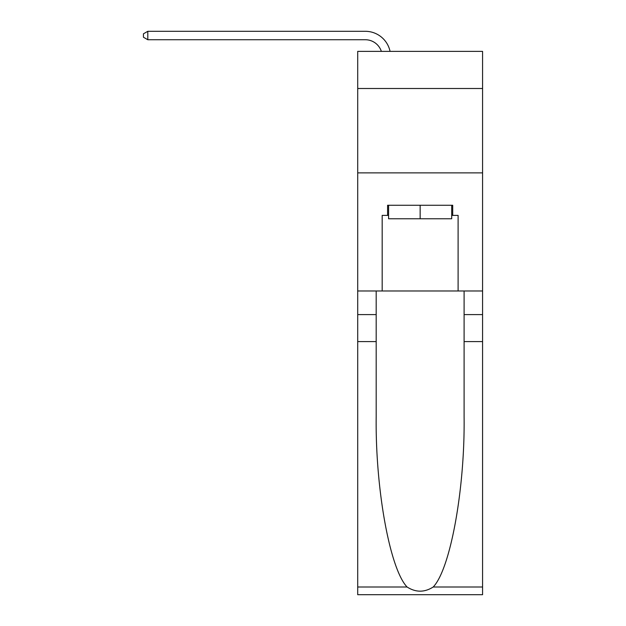 <?xml version="1.0" encoding="UTF-8"?>
<svg xmlns="http://www.w3.org/2000/svg" width="626" height="626" viewBox="0 0 626 626"><rect width="100%" height="100%" fill="white"/><g stroke="black" fill="none" stroke-linecap="round" stroke-linejoin="round"><path stroke-width="0.94" d="M482.576 88.501L482.576 51.379L357.712 51.379L357.712 88.501L482.576 88.501L482.576 290.98L458.107 290.98L458.107 215.391L452.708 215.391L452.708 205.265L387.58 205.265L387.58 215.391L388.589 215.391M357.712 341.6L376.187 341.6L376.187 416.846C375.295 488.765 389.881 569.112 407.088 587C415.789 592.548 424.491 592.548 433.2 587L482.576 587L482.576 594.7L357.712 594.7L357.712 88.501M365.31 31.3L147.806 31.3L365.31 31.3A25.314 25.314 173 0 1 390.068 51.379M451.698 205.265L451.698 218.764L388.589 218.764L388.589 205.265M420.148 205.265L420.148 218.764M433.2 587C450.407 569.112 465.001 488.765 464.101 416.846L464.101 290.98M464.101 341.6L482.576 341.6L482.576 290.98M376.187 290.98L376.187 341.6M482.576 587L482.576 341.6M357.712 290.98L382.181 290.98L382.181 215.391L387.58 215.391M357.712 172.87L482.576 172.87M382.181 290.98L458.107 290.98M451.698 215.391L452.708 215.391M381.351 51.379A16.871 16.871 -7 0 0 365.31 39.735L147.806 39.735L143.424 37.208L143.424 33.827L147.806 31.3L147.806 39.735M464.101 314.604L482.576 314.604M376.187 314.604L357.712 314.604M357.712 587L407.088 587"/></g></svg>
